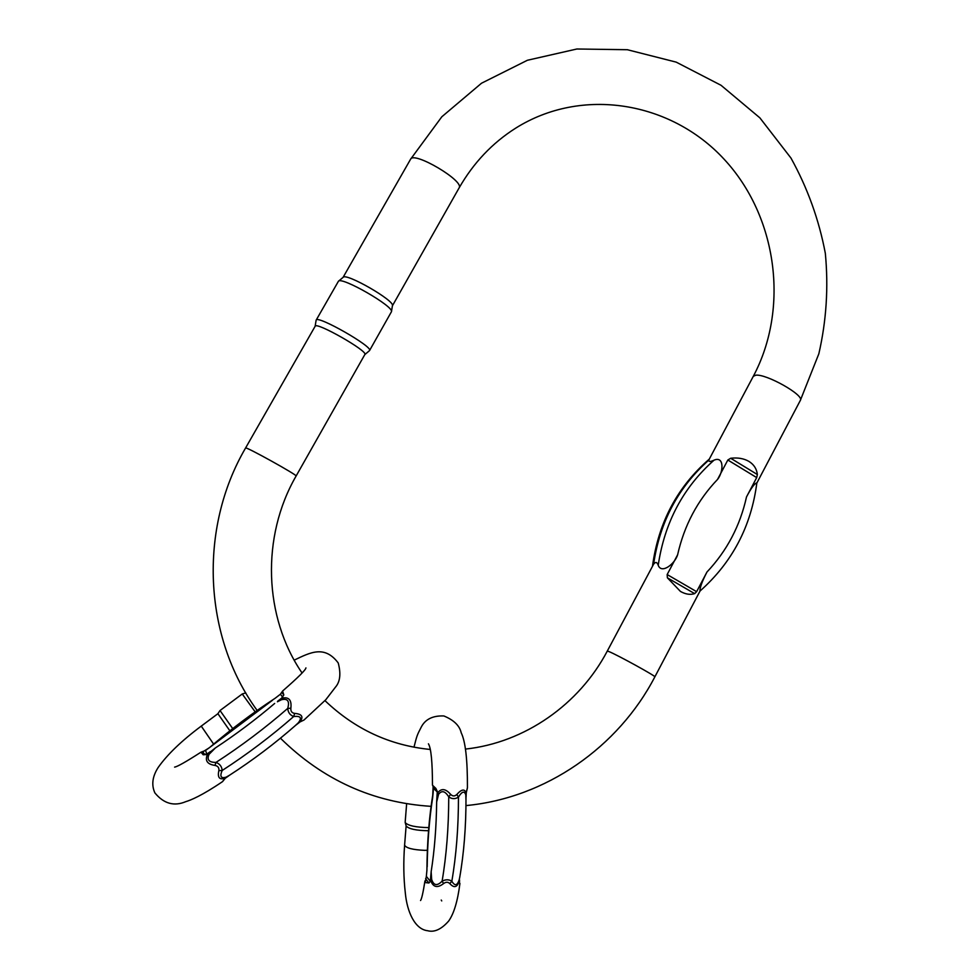 <?xml version="1.0" encoding="UTF-8"?>
<svg xmlns="http://www.w3.org/2000/svg" width="980" height="980" viewBox="0 0 980 980"><rect width="100%" height="100%" fill="white"/><g stroke="black" fill="none" stroke-linecap="round" stroke-linejoin="round"><path stroke-width="1.47" d="M700.039 590.989L699.977 591.075C699.818 587.657 702.158 581.312 706.972 572.014L696.621 591.675L694.636 593.623C690.288 595.044 685.559 594.309 680.451 591.43L667.38 577.808L667.16 574.549L677.609 554.815C674.963 563.794 661.537 574.39 658.217 565.276C664.562 522.548 683.17 487.513 714.028 460.171C710.206 461.948 708.54 461.874 709.005 459.939C678.368 487.06 659.895 521.826 653.599 564.211C655.534 561.638 657.078 561.993 658.217 565.276M653.599 564.211L607.282 651.088C579.327 704.326 524.864 742.693 465.402 749.088M652.521 565.962C658.486 522.389 677.413 486.778 709.3 459.106L709.005 459.939M714.028 460.171C724.49 455.676 723.473 472.189 717.544 479.428L727.834 460.012L730.688 458.26C737.891 457.427 744.004 458.505 749.051 461.482C753.963 464.594 756.732 468.93 757.356 474.516L756.695 477.591L746.503 496.934C751.133 488.052 754.588 483.373 756.842 482.883C751.219 526.346 732.256 562.41 699.977 591.075M364.756 354.638L364.842 354.527C368.492 351.318 316.05 321.428 315.156 326.242L245.576 448.007C244.902 445.9 298.263 475.508 296.107 476.023L364.842 354.527M391.461 311.665L392.429 305.699C395.05 300.823 346.001 272.55 343.135 277.328L338.517 281.174M369.546 350.558L391.449 311.726C394.279 306.63 341.395 276.189 338.431 281.248L316.173 320.117C317.189 314.825 373.552 346.994 369.546 350.558L369.374 350.742M465.941 799.484L465.794 794.854C464.398 790.627 461.96 791.387 458.469 797.095C455.235 799.215 451.988 799.153 448.742 796.899C445.153 791.007 441.76 790.137 438.575 794.278L436.651 802.032L437.644 792.894C441.294 788.104 445.618 788.594 450.616 794.351C452.65 796.409 454.72 796.446 456.827 794.474C461.764 788.949 464.888 788.63 466.198 793.494L465.99 797.928M465.794 794.854L467.435 787.626C467.534 759.77 465.451 741.492 461.213 732.807C459.632 725.69 453.85 720.067 443.854 715.951C432.817 715.535 425.283 719.247 421.253 727.087C417.064 735.221 416.978 735.319 413.989 747.189M434.03 788.973L434.581 788.079M428.897 744.702L428.432 743.808C431.077 748.108 432.425 761.901 432.474 785.201L435.867 788.422L438.575 794.278M426.925 870.191L426.349 876.341L430.318 881.375L431.151 871.759L431.641 879.391C433.699 885.626 437.19 886.214 442.103 881.155C445.68 879.342 448.926 879.354 451.841 881.216C454.793 886.3 457.28 885.749 459.277 879.562L459.694 877.553M459.498 882.907L459.547 880.065C457.55 887.366 454.304 888.554 449.808 883.605C448.007 881.841 445.925 881.829 443.585 883.568C437.239 888.468 432.866 887.243 430.465 879.893L431.641 879.391M430.318 881.375L428.909 882.992L425.296 882.564L426.349 876.341M428.542 830.734C416.439 830.562 408.991 829.019 406.185 826.067L406.161 825.956M405.181 822.208L405.23 822.624C408.109 825.711 415.961 827.365 428.787 827.622M431.151 871.759C434.532 850.26 436.357 827.022 436.651 802.032L436.994 796.152L437.57 797.181M436.994 796.152L437.252 792.183L433.111 786.634L432.621 797.916C429.314 819.194 427.501 842.175 427.182 866.859M459.277 879.562L459.853 876.635M432.952 794.413L432.621 797.916M432.976 794.474L433.099 793.114M437.68 792.293L433.344 788.312L433.099 786.634L435.965 789.464L432.976 786.45M466.37 791.767L466.884 789.88M432.486 785.201L435.941 789.439L435.867 788.422M433.148 792.44L433.393 788.288M432.878 795.098L433.16 792.33M466.235 792.894L466.076 796.814M467.154 789.108L467.435 787.626M449.808 883.605L451.841 881.216C456.251 855.54 458.469 827.5 458.469 797.095L456.827 794.474M450.616 794.351L448.742 796.899C448.681 827.353 446.476 855.43 442.103 881.155L443.585 883.568M228.61 775.927L225.608 778.022C219.581 780.239 217.327 777.765 218.859 770.598C219.238 767.744 217.928 766.017 214.939 765.405C207.123 764.265 204.673 760.505 207.589 754.147L215.318 747.997L209.034 754.355C206.657 759.794 208.985 762.477 216.017 762.391C219.875 763.935 221.921 766.654 222.154 770.513C219.606 776.54 220.953 778.733 226.209 777.115L229.602 775.192M209.034 754.355L203.191 754.784L200.974 752.187C186.016 761.803 177.221 766.777 174.587 767.107M213.615 744.114L201.255 726.107C181.655 740.733 167.298 754.527 158.16 767.487C152.353 776.564 151.275 785.054 154.913 792.942C163.795 803.686 174.06 806.589 185.722 801.677C190.671 800.207 201.905 795.662 222.534 781.624L226.209 777.115M275.049 698.336L280.403 694.22L282.608 691.047L283.808 694.93L281.529 698.262C288.745 696.523 291.856 699.842 290.852 708.221C290.595 711.247 291.868 712.962 294.674 713.391C302.33 714.04 303.898 717.042 299.39 722.432L295.727 725.249M294.221 660.128C310.868 652.092 324.748 645.171 338.223 662.946C341.077 673.701 340.146 681.774 335.454 687.164L325.801 699.72L303.984 720.031L298.373 722.738C302.146 717.813 300.591 715.743 293.694 716.515C290.092 715.216 288.096 712.521 287.716 708.418C289.786 701.092 287.679 698.213 281.382 699.757L277.414 701.778M217.903 713.697L229.871 730.823M201.255 726.107L217.891 713.71L220.022 710.524L232.713 728.593M255.168 711.848L242.244 693.975L220.035 710.512M272.379 700.333L208.997 747.961M281.382 699.757L281.529 698.262L277.683 701.178M295.139 725.739L298.373 722.738M274.902 698.422L275.184 698.238C252.877 712.766 231.256 729.01 210.32 746.932M210.112 747.128L205.555 750.447M213.701 744.335L211.227 746.221M208.948 747.997L203.276 751.55C200.998 752.113 201.353 752.995 204.33 754.183L206.915 754.098L210.296 751.636M227.274 776.883L229.149 775.474C252.828 760.211 275.209 743.293 296.291 724.747M222.962 780.95L225.094 778.402M211.239 751.721L215.318 747.997C236.045 734.314 255.829 719.467 274.67 703.444M207.074 754.514L205.494 750.46L202.811 751.525M203.191 754.784L204.33 754.183L202.713 751.55M290.852 708.221L287.716 708.418C265.151 728.03 241.252 746.025 216.017 762.391L214.939 765.405M218.859 770.598L222.154 770.513C247.377 754.183 271.215 736.188 293.694 716.515L294.674 713.391M700.026 591.038L654.861 676.849C656.686 676.567 616.898 654.677 608.899 651.553L607.282 651.088M755.702 375.218L753.289 376.332C789.5 308.394 777.483 216.519 723.975 159.066C670.736 101.479 581.863 86.51 515.627 128.184C492.315 142.97 473.475 162.876 459.118 187.891C464.765 181.079 413.572 150.798 410.571 159.238L441.833 116.767L481.523 83.214L527.387 60.27L576.877 49L627.347 49.723L676.2 62.132L721.047 85.297L759.867 117.845L790.958 158.05C807.545 187.976 818.998 219.728 825.332 253.33C828.566 287.312 826.41 320.803 818.839 353.792L800.354 400.379C804.654 395.308 766.029 373.527 755.702 375.218M756.695 477.591L727.834 460.012M717.544 479.428C697.527 500.363 684.212 525.488 677.609 554.815M667.16 574.549L696.621 591.675M706.972 572.014C726.939 550.821 740.12 525.782 746.503 496.934M694.636 593.623L667.38 577.808M730.688 458.26L757.356 474.516M404.605 845.091L404.605 845.14C406.063 848.067 412.69 849.795 424.512 850.346L427.366 850.309M466.272 792.894L466.162 794.621M428.909 882.992L425.59 878.754M426.913 870.387L426.925 869.664M282.791 697.282L280.403 694.22M281.799 692.395L283.808 694.93M756.817 483.103L800.354 400.379M709.275 459.155L753.289 376.332M392.404 305.809L459.118 187.891M343.061 277.389L410.571 159.238M430.232 749.455C389.966 745.486 354.882 729.206 324.968 700.627M654.861 676.849C618.331 747.152 545.799 798.088 465.978 805.585M431.077 806.344C373.062 802.657 322.849 779.945 280.439 738.197M257.152 710.451C203.191 636.51 198.438 528.612 245.576 448.007M302.048 672.966C263.767 617.082 260.986 536.795 296.107 476.023M364.793 354.613L369.448 350.681M315.119 326.303L316.111 320.276M459.926 883.433C457.66 901.183 453.899 913.728 448.656 921.053C441.368 929.334 434.361 932.556 427.611 930.718C415.005 929.359 407.043 912.013 405.304 892.829C403.576 877.909 403.344 862.008 404.605 845.14L406.124 825.846M441.245 900.057L441.723 900.926M420.543 900.534C421.706 898.893 423.176 892.351 424.952 880.898M406.639 803.698L405.169 822.257M406.185 826.067L405.23 822.624M459.681 877.59C463.944 853.2 466.051 826.655 465.99 797.977M426.913 870.277C427.096 842.531 429.142 816.818 433.05 793.151M282.595 691.035C298.006 677.572 305.785 669.855 305.932 667.895M245.772 692.885L242.244 693.975M223.538 780.35L222.558 781.611M202.701 751.55L200.974 752.187"/></g></svg>
